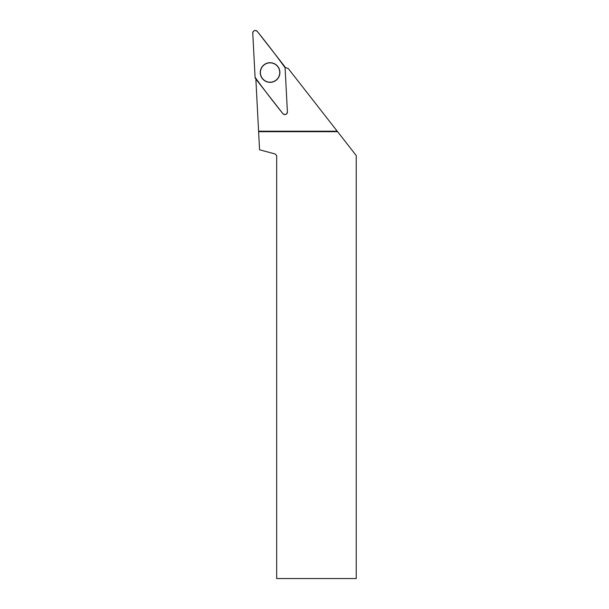 <?xml version="1.0" encoding="UTF-8"?>
<svg xmlns="http://www.w3.org/2000/svg" width="609" height="609" viewBox="0 0 609 609"><rect width="100%" height="100%" fill="white"/><g stroke="black" fill="none" stroke-linecap="round" stroke-linejoin="round"><path stroke-width="0.91" d="M287.402 111.942L285.088 67.736A2.543 2.543 0 0 0 284.548 66.305L257.295 31.424A2.543 2.543 0 0 0 252.765 33.114L255.08 77.32A2.543 2.543 0 0 0 255.613 78.751L282.865 113.632A2.543 2.543 0 0 0 287.402 111.942M266.643 63.328A9.828 9.828 0 0 0 260.88 75.965A9.828 9.828 0 0 0 273.525 81.728A9.828 9.828 0 0 0 279.287 69.091A9.828 9.828 0 0 0 266.643 63.328M256.115 79.398A25.913 25.913 0 0 1 255.902 79.969L258.612 131.689L337.599 131.689L288.308 68.581A25.913 25.913 0 0 1 285.02 67.287M258.612 131.689L259.563 149.791L275.07 153.948L276.669 155.546L276.669 578.55L356.235 578.55L356.235 155.546L337.599 131.689M270.084 62.856A9.668 9.668 0 0 1 278.458 77.366A9.668 9.668 0 0 1 261.71 77.366A9.668 9.668 0 0 1 270.084 62.856M258.589 131.209L337.226 131.209M255.08 77.32C263.994 89.599 273.258 101.703 282.865 113.632C285.195 115.246 286.702 114.682 287.402 111.934L285.088 67.736C276.174 55.457 266.909 43.353 257.303 31.424C254.973 29.811 253.458 30.374 252.765 33.122L255.08 77.32"/></g></svg>
